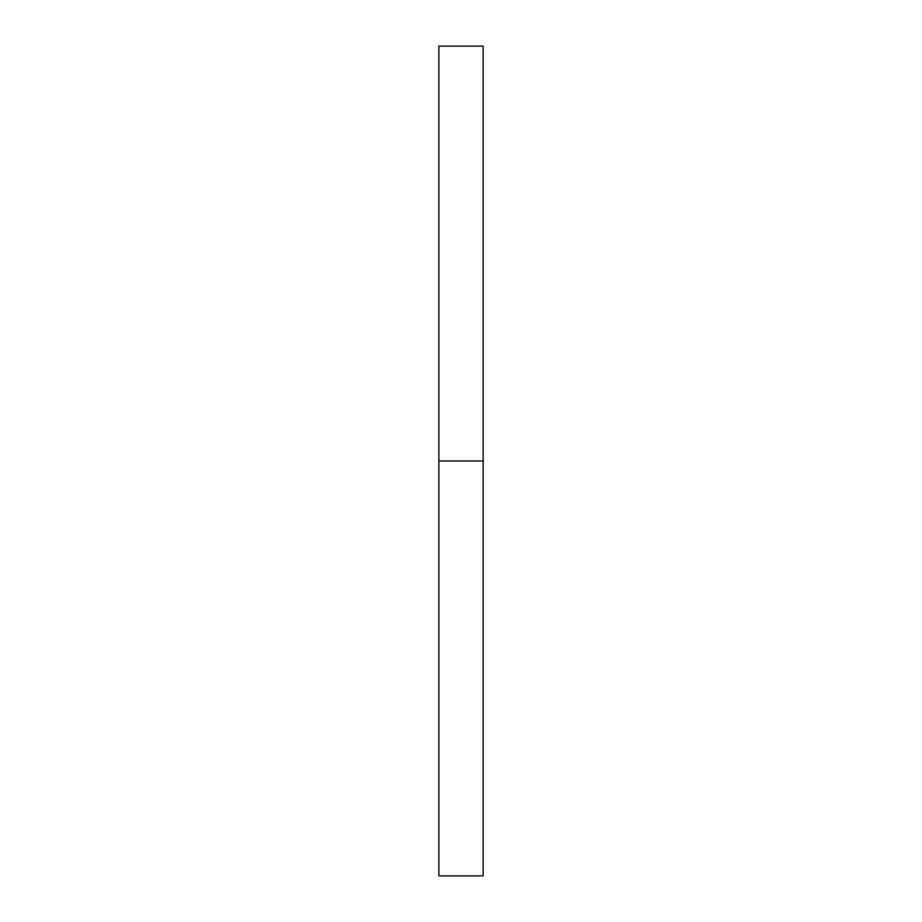 <?xml version="1.0" encoding="UTF-8"?>
<svg xmlns="http://www.w3.org/2000/svg" width="922" height="922" viewBox="0 0 922 922"><rect width="100%" height="100%" fill="white"/><g stroke="black" fill="none" stroke-linecap="round" stroke-linejoin="round"><path stroke-width="1.38" d="M483.128 461L483.128 875.9L483.128 461L438.872 461L438.872 875.9L438.872 461L483.128 461L483.128 46.1L483.128 461L483.128 46.1L438.872 46.1L438.872 875.9L483.128 875.9L483.128 461"/></g></svg>
